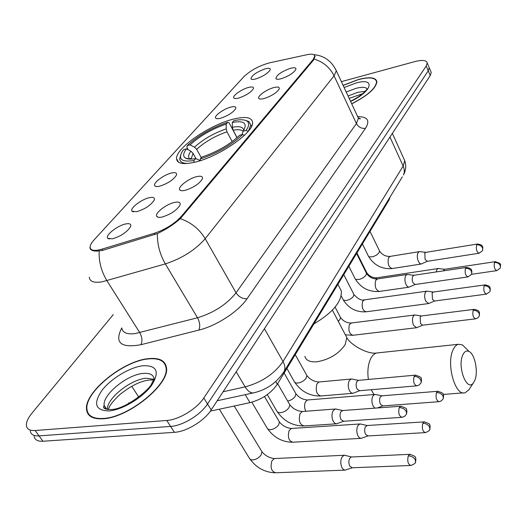 <?xml version="1.0" encoding="UTF-8"?>
<svg xmlns="http://www.w3.org/2000/svg" width="527" height="527" viewBox="0 0 527 527"><rect width="100%" height="100%" fill="white"/><g stroke="black" fill="none" stroke-linecap="round" stroke-linejoin="round"><path stroke-width="0.79" d="M194.977 162.171C219.054 156.789 254.297 132.178 252.585 122.396C251.794 117.178 245.18 116.144 232.736 119.293C209.008 125.222 175.55 148.39 176.552 158.68C177.019 163.666 183.159 164.832 194.977 162.171M196.894 176.598C201.274 175.689 203.079 176.492 202.322 179.002C199.147 183.963 193.376 187.75 185.023 190.366C182.27 190.965 180.517 190.8 179.766 189.872C177.27 187.204 188.824 178.297 196.894 176.598M273.632 87.627C277.9 86.533 279.758 86.995 279.198 89.01C276.682 92.805 271.701 95.967 264.251 98.503C261.339 99.274 259.534 99.247 258.829 98.424C256.906 96.421 266.425 89.511 273.632 87.627M290.239 68.365C294.474 67.245 296.339 67.64 295.818 69.544C293.434 73.115 288.612 76.151 281.359 78.668C278.427 79.465 276.609 79.472 275.917 78.681C276.28 75.262 281.056 71.824 290.239 68.365M174.641 202.401C179.035 201.551 180.82 202.46 180.003 205.122C176.611 210.457 170.61 214.443 161.987 217.071C159.299 217.618 157.573 217.42 156.809 216.465C154.128 213.58 166.321 204.015 174.641 202.401M149.306 197.697C153.331 196.887 154.971 197.678 154.227 200.076C150.926 205.194 145.09 209.067 136.73 211.702L131.967 211.202C129.464 208.547 141.407 199.292 149.306 197.697M171.453 173.034C175.471 172.171 177.138 172.869 176.446 175.135C173.343 179.905 167.738 183.594 159.628 186.202C157.079 186.782 155.465 186.644 154.786 185.807C152.448 183.337 163.772 174.7 171.453 173.034M230.628 107.139C234.601 106.138 236.313 106.612 235.753 108.549C233.151 112.455 228.125 115.676 220.675 118.219C218 118.918 216.34 118.878 215.688 118.101C213.758 116.098 223.547 108.944 230.628 107.139M248.25 87.508C252.202 86.481 253.922 86.883 253.401 88.727C250.938 92.396 246.076 95.492 238.823 98.009C236.122 98.74 234.443 98.727 233.804 97.976C231.985 96.105 241.353 89.346 248.25 87.508M264.962 68.905C268.889 67.845 270.614 68.187 270.134 69.939C267.788 73.398 263.085 76.369 256.023 78.859C253.289 79.623 251.603 79.636 250.971 78.912C251.419 75.624 256.076 72.291 264.962 68.905M125.749 223.929C129.774 223.178 131.388 224.067 130.591 226.603C127.06 232.117 120.986 236.195 112.363 238.843L107.686 238.244C104.992 235.378 117.626 225.431 125.749 223.929M102.06 249.119L98.845 249.943C93.233 250.957 90.328 250.035 90.124 247.176C90.143 245.187 91.5 242.716 94.188 239.765L243.83 76.744C250.687 70.315 259.264 65.677 269.574 62.832L307.024 54.696C311.944 53.688 314.533 54.176 314.784 56.158L313.124 59.544L181.328 216.386C174.457 223.83 165.458 229.456 154.312 233.27L102.06 249.119L102.818 250.332M390.217 196.795L388.985 200.102L277.281 384.275C271.003 393.353 261.899 399.479 249.982 402.654L210.385 411.113M103.121 418.774C128.858 417.733 170.102 383.768 166.44 367.596C165.228 360.514 159.207 357.537 148.377 358.656C123.041 360.811 83.76 392.608 86.573 409.703C87.515 416.317 93.029 419.34 103.121 418.774M166.295 366.654L165.748 366.272M351.726 103.872C367.826 95.558 376.206 88.147 376.864 81.639C375.764 77.357 369.644 76.639 358.505 79.465L343.097 85.341M89.537 415.638L89.478 414.927M314.178 54.92L315.093 56.369L313.572 60.025L180.313 218.659C173.963 224.331 166.315 229.311 157.382 233.599L102.482 250.43L96.546 251.142C92.205 250.99 89.998 249.778 89.933 247.492M34.097 436.165C34.657 439.801 37.601 441.494 42.937 441.244L174.424 432.324C186.453 431.765 204.344 420.842 211.202 409.927L430.243 75.559L428.227 70.796L429.241 67.766L428.734 66.567L429.241 67.766L428.227 70.796L207.513 403.972L428.227 70.796L426.198 66.007L427.226 62.996C426.468 60.164 422.279 59.716 414.644 61.646L341.377 81.645M174.424 432.324L170.596 426.422C182.638 425.809 200.589 414.861 207.513 403.972C200.589 414.861 182.638 425.809 170.596 426.422L39.057 435.888L170.596 426.422L166.749 420.48C178.791 419.815 196.815 408.847 203.797 397.984L426.198 66.007M30.256 430.882C30.79 434.492 33.721 436.165 39.057 435.888C33.721 436.165 30.79 434.492 30.256 430.882M177.21 160.926L177.586 160.511M113.252 314.632L31.844 413.313C27.951 418.102 26.133 422.18 26.39 425.566C26.903 429.156 29.822 430.803 35.157 430.506L166.749 420.48M90.44 415.777L90.572 416.449M430.243 75.559L431.244 72.509L430.737 71.303M90.973 416.159L91.145 416.804M148.153 358.946C123.081 361.074 84.195 392.556 86.981 409.466C87.917 416.014 93.378 419.011 103.371 418.445C128.838 417.41 169.648 383.801 166.025 367.793C164.826 360.791 158.871 357.84 148.153 358.946M166.4 367.306L165.886 366.897M351.68 103.773C367.609 95.545 375.903 88.213 376.561 81.771C375.474 77.535 369.42 76.817 358.393 79.617L343.143 85.427M474.755 380.454C478.49 372.233 474.992 354.23 469.109 351.502C466.566 350.244 464.458 351.397 462.798 354.948C456.975 366.917 467.159 392.734 473.562 382.635L474.755 380.454M469.537 388.807L468.832 389.894L465.176 392.707C455.328 396.844 445.941 363.874 453.108 349.77C454.491 346.733 456.211 344.908 458.259 344.296L462.396 344.882L466.593 349.019M232.328 122.435L233.896 120.65C239.93 119.385 244.218 119.484 246.761 120.94C249.482 122.692 249.278 125.834 246.142 130.373L243.158 131.144L243.751 130.255C247.506 123.041 243.691 120.433 232.328 122.435L232.381 127.264L233.132 130.222L237.071 137.679M188.284 149.839L186.835 147.217L187.296 145.577C198.356 135.492 211.841 127.725 227.756 122.284L229.146 122.85L236.643 137.06L236.656 138.034M248.467 131.012L250.832 124.892L248.823 121.506L245.865 120.492M246.142 130.373L248.131 131.414M244.39 135.353L242.677 134.457C231.393 145.142 217.256 153.311 200.26 158.976L200.273 160.663M227.756 122.284L226.182 124.069C212.006 128.957 199.964 135.887 190.069 144.859L187.296 145.577M200.26 158.976L201.986 157.013C217.032 151.934 229.594 144.675 239.68 135.222L242.677 134.457M190.069 144.859L194.483 147.178L196.67 149.306L201.327 157.764M232.176 141.605L226.985 131.822L226.235 128.878L226.182 124.069M242.012 134.622L243.158 131.144M313.888 323.914C332.616 312.748 341.779 301.819 341.377 291.121L338.894 286.299M180.517 155.472L179.727 158.811C179.865 161.901 182.586 163.449 187.895 163.449M193.962 162.415L193.956 160.537C181.92 162.323 177.961 159.424 182.072 151.842L183.659 149.582L186.439 148.864C183.146 153.252 182.803 156.315 185.412 158.067C187.447 159.259 190.873 159.424 195.688 158.574L193.956 160.537M196.037 158.699L193.073 153.337L190.873 151.196L186.439 148.864M195.688 158.574L200.273 160.57M345.646 455.506L343.993 455.275L341.806 457.357C340.37 460.881 340.482 464.425 342.148 467.983L343.505 469.61L345.053 470.176L352.22 467.785M351.779 456.981L351.147 457.014L349.579 458.53C348.551 461.079 348.637 463.648 349.836 466.224L352.299 467.772L410.362 465.486M361.199 424.169L359.724 423.998L357.741 425.888C356.384 429.228 356.509 432.647 358.103 436.152L359.427 437.805L360.942 438.392L367.971 435.948M367.306 425.513L365.336 426.923C364.368 429.347 364.46 431.824 365.606 434.353L368.011 435.941L424.933 432.647M375.896 394.591L374.585 394.466L372.773 396.199C371.502 399.361 371.627 402.668 373.156 406.113L374.974 408.142M381.97 395.81L380.204 397.108C379.295 399.4 379.387 401.798 380.487 404.288L382.833 405.909L377.404 407.957M415.52 315.067L414.591 315.021L413.201 316.358C412.121 319.085 412.259 322.089 413.616 325.37L416.633 327.702L422.667 325.185L420.48 323.492L420.171 316.964L421.383 315.956L414.901 314.968M427.423 291.233L426.587 291.207L425.315 292.432C424.288 295.041 424.433 297.953 425.737 301.187L428.675 303.545L434.591 301.003L432.456 299.296L432.14 292.959L433.26 292.03L426.877 291.161M438.747 268.572L438.003 268.559L436.83 269.692L436.237 271.939M444.584 269.284L443.247 270.891M336.681 409.209L335.073 409.031L333.011 410.922C331.542 414.327 331.654 417.845 333.334 421.481L334.777 423.234L336.417 423.846L343.611 421.257M342.827 410.52L340.765 411.936C339.717 414.406 339.803 416.956 341.015 419.584L343.624 421.257L401.541 417.338M352.523 379.15L351.101 379.025L349.23 380.744C347.846 383.966 347.965 387.365 349.572 390.942L351.239 392.905L353.103 393.28L359.618 390.718L357.075 389.018C355.916 386.429 355.824 383.966 356.812 381.634L358.465 380.336L351.542 378.959M407.865 274.527L406.976 274.508L405.671 275.713C404.571 278.348 404.703 281.339 406.073 284.679L407.351 286.517L408.774 287.215L415.23 284.494M413.827 275.285L412.345 276.912L412.213 280.292L412.931 282.696L415.197 284.494L467.752 276.932M419.986 251.675L419.196 251.669L417.997 252.782C416.949 255.299 417.088 258.197 418.405 261.484L419.65 263.329L421.033 264.04L427.364 261.306M419.485 251.616L425.875 252.347L424.808 253.191L425.118 259.495L427.325 261.313L478.891 253.256M181.328 216.386L181.756 217.124M154.312 233.27L155.057 234.515M313.124 59.544L313.433 60.19M245.22 394.664L249.982 402.654M275.726 381.581L277.281 384.275M388.649 199.384L388.985 200.102M314.204 59.123C323.183 61.804 329.803 67.364 334.072 75.809L205.194 238.691C195.273 250.009 181.986 258.414 165.333 263.908L102.152 281.82C93.977 283.098 89.689 281.563 89.294 277.202M121.783 327.959C122.475 332.669 126.902 334.553 135.05 333.611L197.513 317.761C213.909 312.755 226.748 304.428 236.037 292.788L356.417 123.568L358.406 118.206L357.431 116.111M99.195 251.056C98.694 261.432 101.27 271.313 106.915 280.7L139.78 332.662C142.171 337.056 142.56 341.068 140.926 344.711C120.67 348.307 114.28 342.708 121.757 327.919M357.853 116.632C367.655 116.724 370.204 120.611 365.501 128.292L247.051 298.723C242.545 298.947 238.876 296.971 236.037 292.788L205.194 238.691C199.344 229.041 191.051 222.368 180.313 218.659M335.449 68.905L336.312 70.77L334.072 75.809L356.417 123.568C358.544 127.251 361.575 128.819 365.501 128.292M247.051 298.723C238.5 311.47 216.538 325.838 198.863 330.093C200.319 326.411 199.871 322.3 197.513 317.761L165.333 263.908C159.826 254.245 157.171 244.146 157.382 233.599M90.42 249.1L90.479 248.573M198.863 330.093L140.926 344.711M35.157 430.506L42.937 441.244M203.797 397.984L211.202 409.927M128.759 402.74L128.917 403.517M223.105 391.752L245.147 386.871L236.182 371.785M283.243 372.951L284.257 371.239C277.057 382.404 267.077 389.552 254.33 392.681C251.247 393.649 248.184 391.713 245.147 386.871C261.715 382.338 274.33 373.893 283.006 361.542L264.416 328.696M138.799 397.114L131.71 386.291M402.345 176.835L284.257 371.239C285.397 368.38 284.975 365.145 283.006 361.542L403.155 166.051L389.96 137.046M392.365 133.384L404.716 160.656C406.35 165.504 405.928 170.293 403.451 175.017C404.65 172.243 404.552 169.253 403.155 166.051L404.716 160.656L403.689 158.396M105.446 407.397L104.959 408.702M154.108 379.288L146.131 378.241C130.689 379.361 106.737 398.412 107.376 409.426M106.737 409.314L104.175 405.52L103.549 406.725C104.082 406.587 101.355 409.189 111.026 409.512C125.564 409.598 151.071 388.471 151.934 383.024L154.227 379.13C153.482 374.717 149.754 372.82 143.034 373.432C127.066 374.618 102.258 394.848 104.175 405.52L105.828 409.071M143.048 365.725C130.011 367.181 111.197 378.419 102.04 390.29C92.95 403.715 95.275 410.599 109.03 410.928C122.389 409.907 142.824 397.569 151.644 385.277C159.872 371.792 157.006 365.277 143.048 365.725M365.178 91.329L357.793 92.311L348.051 95.98M367.378 89.59C366.535 87.074 362.728 86.652 355.969 88.338L346.213 92.034M350.607 101.467C372.629 91.204 375.784 77.159 355.771 83.101L344.118 87.528M345.231 334.586L346.812 337.596L345.238 344.52C338.881 353.795 329.474 359.539 317.03 361.759C310.014 362.306 305.963 360.488 304.876 356.305M378.393 352.813L376.574 353.004C374.335 353.624 372.431 355.389 370.863 358.314C368.083 363.953 367.253 371.001 368.353 379.447M371.239 389.73L373.959 394.519M243.125 131.249C241.498 129.642 238.171 129.299 233.132 130.222M226.235 128.878C213.784 133.199 203.205 139.299 194.483 147.178M243.691 130.347C243.349 126.987 239.581 125.96 232.381 127.264M226.985 131.822C215.102 135.953 204.996 141.776 196.67 149.306M190.873 151.196C188.192 154.898 187.889 157.533 189.983 159.108M193.073 153.337L191.044 159.101M410.375 454.314L409.736 454.333C414.163 455.717 416.086 456.916 415.487 457.923C415.928 458.161 415.955 459.504 415.566 461.962L415.23 459.682C413.662 457.265 411.337 456 408.267 455.888C407.101 461.277 408.003 464.465 410.974 465.466C414.321 464.089 415.849 462.917 415.566 461.962L415.368 462.429M261.247 450.605L261.985 451.823L261.135 454.953C258.955 457.864 256.155 459.531 252.736 459.952L250.753 459.643L249.712 458.793L219.337 409.202M275.305 458.503L274.389 458.549L271.886 460.881C270.12 467.719 271.431 471.678 275.832 472.759L344.671 470.143M351.147 457.014L409.736 454.333L408.267 455.888M424.683 421.844L424.136 421.87C428.471 423.168 430.348 424.301 429.762 425.269C430.197 425.46 430.23 426.778 429.861 429.209L429.564 426.949C428.056 424.564 425.803 423.346 422.799 423.286C421.719 428.491 422.608 431.6 425.46 432.614C428.682 431.251 430.151 430.118 429.861 429.209L429.663 429.683M278.783 420.902L279.429 422.002L278.645 424.861C276.563 427.628 273.842 429.235 270.489 429.696L268.493 429.439L267.452 428.629L251.84 402.2M292.189 428.405L291.398 428.458L289.112 430.599C287.459 437.232 288.75 441.106 292.992 442.206L360.666 438.372M366.759 425.546L424.136 421.87L422.799 423.286M438.168 391.265L437.7 391.291C441.942 392.516 443.78 393.59 443.207 394.519C443.635 394.677 443.675 395.955 443.332 398.366L443.062 396.12C441.613 393.774 439.426 392.595 436.488 392.582C435.48 397.615 436.349 400.645 439.096 401.679L441.343 400.882L443.128 398.84M308.183 399.927L307.498 399.98L305.403 401.949C304.171 405.019 304.316 408.115 305.838 411.238M295.37 392.786L295.93 393.774L295.206 396.396C293.348 398.886 290.832 400.434 287.65 401.04M381.502 395.849L437.7 391.291L436.488 392.582M474.366 309.336L474.069 309.369C480.341 310.423 478.865 312.504 479.484 312.794L479.405 315.759L479.208 313.565C477.917 311.325 475.894 310.251 473.147 310.357C472.33 314.929 473.147 317.755 475.598 318.842L477.614 318.058L479.201 316.233M351.469 322.992L349.401 324.606C348.123 330.541 349.322 334.092 353.004 335.264L416.205 327.754M340.132 316.753L340.514 317.485L339.935 319.527L338.255 321.312M421.165 315.996L474.069 309.369L473.147 310.357M485.189 284.87L484.939 284.903C491.138 285.917 489.623 287.926 490.242 288.203L490.169 291.095L489.998 288.921C488.753 286.714 486.783 285.674 484.089 285.805C483.325 290.245 484.129 293.012 486.487 294.112L489.972 291.569M353.591 293.849L353.933 294.514L353.393 296.398L352.352 297.603L349.79 299.389L346.279 300.561L343.373 300.047L341.173 295.858M364.519 299.837L362.642 301.339C361.436 307.116 362.609 310.601 366.166 311.786L428.306 303.592M433.056 292.063L484.939 284.903L484.089 285.805M495.472 261.642L495.255 261.675C503.634 264.37 499.596 264.521 500.393 267.683L500.242 265.536C499.036 263.362 497.113 262.354 494.478 262.512C493.759 266.82 494.543 269.528 496.823 270.641L500.195 268.157M376.963 277.782L375.336 279M366.41 272.024L366.614 273.585M444.36 269.317L495.255 261.675L494.478 262.512M401.238 406.205L400.652 406.238C405.085 407.49 407.028 408.642 406.482 409.683C406.956 409.92 406.982 411.323 406.561 413.886L406.238 411.422C404.65 408.945 402.332 407.687 399.262 407.648C398.076 413.036 399.018 416.251 402.101 417.305L404.44 416.482L406.33 414.4M289.125 403.61L289.804 404.782L288.994 407.648C286.826 410.52 283.961 412.213 280.41 412.733L278.243 412.476L277.123 411.613L267.321 394.611M303.157 411.435L302.34 411.501L300.041 413.682C298.341 420.691 299.718 424.782 304.171 425.948L336.134 423.827M342.247 410.566L400.652 406.238L399.262 407.648M415.856 375.112L415.362 375.152C419.979 376.535 421.916 377.721 421.172 378.709C421.6 379.051 421.593 380.323 421.159 382.516L420.869 380.072C419.354 377.635 417.094 376.416 414.097 376.43C412.99 381.634 413.919 384.769 416.877 385.843L419.123 385.026L420.928 383.037M306.299 374.499L306.885 375.547L306.141 378.162C304.072 380.883 301.299 382.523 297.808 383.083L295.943 382.971L294.521 382.062L286.905 368.413M319.685 381.937L318.987 381.996L316.892 383.999C315.304 390.797 316.648 394.795 320.936 395.981L352.398 393.34M358.156 380.382L415.362 375.152L414.097 376.43M466.599 267.406L466.342 267.446C472.89 268.539 471.131 270.529 471.836 270.871L471.711 273.888L471.54 271.53C470.236 269.238 468.213 268.177 465.466 268.335C464.636 272.907 465.486 275.759 468.009 276.899L471.481 274.396M366.179 272.736L366.522 273.427L365.975 275.278L363.393 277.689L359.737 279.363L356.074 279.508L355.126 278.763L348.861 266.254M377.53 278.935L375.672 280.436C374.46 286.49 375.692 290.153 379.381 291.424L408.853 287.215M413.563 275.325L466.342 267.446L465.466 268.335M477.653 243.994L477.429 244.027C483.549 244.857 482.185 246.946 482.772 247.189L482.699 250.279L482.548 247.947C481.289 245.694 479.32 244.66 476.632 244.844C475.855 249.278 476.685 252.071 479.109 253.223L482.468 250.786M379.275 250.424L379.578 251.05L379.071 252.756L376.574 255.075L373.004 256.715L369.374 256.906L368.426 256.208L362.418 243.909M390.224 256.379L388.537 257.769C387.398 263.665 388.61 267.255 392.16 268.539L421.152 264.04M425.671 252.387L477.429 244.027L476.632 244.844M314.784 56.158L315.08 56.797M109.339 239.047L107.686 238.244M251.669 79.333L250.971 78.912M234.581 98.444L233.804 97.976M216.564 118.615L215.688 118.101M156.071 186.486L154.786 185.807M133.423 211.94L131.967 211.202M158.443 217.302L156.809 216.465M276.668 79.142L275.917 78.681M259.679 98.938L258.829 98.424M181.196 190.636L179.766 189.872M178.541 162.217L176.552 158.68M313.769 54.656C324.019 55.552 331.536 60.928 336.312 70.77L358.406 118.206L360.086 118.937C360.685 118.792 360.073 118.437 358.241 117.864M427.226 62.996L431.244 72.509M253.052 392.958L217.203 400.764M108.015 409.505C109.287 408.175 108.661 404.953 120.103 394.341C130.887 385.823 140.498 381.074 148.924 380.099M166.499 368.551L166.025 367.793M153.588 380.026L149.661 380.02M105.637 407.681L105.183 408.814M349.184 98.404L362.622 93.714M376.871 82.456L376.561 81.771M350.514 101.27C357.266 97.857 362.141 94.564 365.132 91.382L366.864 89.366M469.109 351.502L462.396 344.882M332.385 310.126L346.812 337.596C350.336 344.81 367.694 354.572 376.574 353.004L458.259 344.296M251.57 126.322L250.832 124.892M246.761 120.94L248.823 121.506M341.377 291.121L337.886 284.349M189.582 159.095L185.412 158.067M190.095 159.108L190.293 158.515L190.958 158.436L191.327 159.095M443.181 394.446L463.279 392.859M473.562 382.635L468.832 389.894M343.993 455.275L274.389 458.549C269.449 457.989 265.318 455.75 261.985 451.823L234.219 406.021M351.483 456.962L344.46 455.209M274.857 472.791C264.706 472.291 256.478 467.792 250.16 459.287M359.724 423.998L291.398 428.458C286.589 428.01 282.597 425.862 279.429 422.002L264.488 396.541M367.069 425.5L360.158 423.932M292.156 442.252C282.064 441.942 273.954 437.535 267.815 429.031M374.585 394.466L307.498 399.98C302.808 399.637 298.954 397.569 295.93 393.774L284.119 373.011M381.785 395.803L374.98 394.407M438.642 401.719L382.833 405.909M414.591 315.021L351.028 323.044C346.661 322.946 343.156 321.095 340.514 317.485L335.08 307.103M352.537 335.317L345.429 334.797M475.308 318.875L422.647 325.185M426.587 291.207L364.144 299.889C361.245 300.667 357.846 298.875 353.933 294.514L343.782 274.626M365.764 311.839C356.12 312.261 348.63 308.308 343.301 299.968M486.237 294.145L434.564 301.009M438.003 268.559L376.634 277.834C372.457 277.854 369.15 276.122 366.713 272.63L356.917 252.967M444.551 269.284L438.273 268.513M496.605 270.667L471.533 274.31M303.302 426C292.571 425.77 283.974 421.119 277.512 412.042M277.65 383.669L289.804 404.782C293.091 408.84 297.274 411.08 302.34 411.501L335.073 409.031M342.59 410.513L335.547 408.959M320.192 396.041C309.547 396.001 301.088 391.456 294.824 382.398M295.239 354.664L306.885 375.547C310.014 379.539 314.046 381.686 318.987 381.996L351.101 379.025M416.396 385.883L359.612 390.718M378.985 291.477C368.775 292.037 360.89 287.887 355.323 279.04M356.595 253.507L366.522 273.427C369.124 277.149 372.668 279.007 377.154 278.987L406.976 274.508M413.787 275.285L407.292 274.455M391.824 268.592C381.732 269.257 373.992 265.206 368.584 256.425M370.013 231.379L379.578 251.05C382.082 254.712 385.52 256.504 389.901 256.432L419.196 251.669"/></g></svg>
